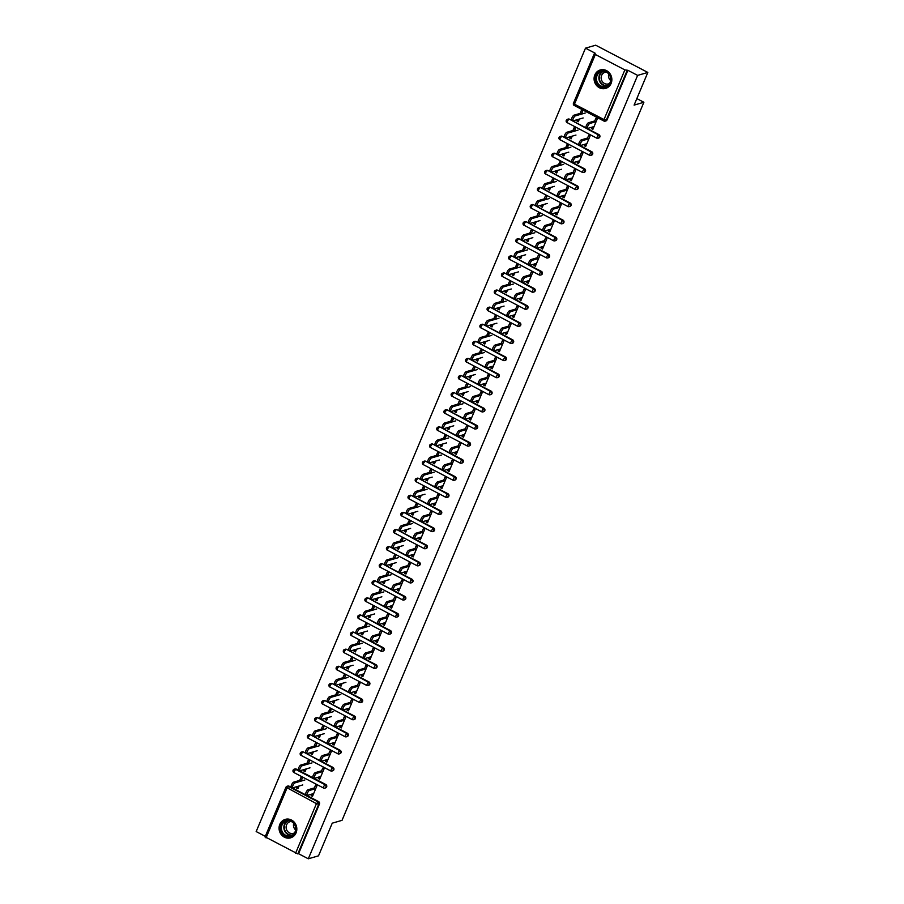 <?xml version="1.0" encoding="UTF-8"?>
<svg xmlns="http://www.w3.org/2000/svg" width="904" height="904" viewBox="0 0 904 904"><rect width="100%" height="100%" fill="white"/><g stroke="black" fill="none" stroke-linecap="round" stroke-linejoin="round"><path stroke-width="1.36" d="M594.832 74.942A9.605 8.825 -106.2 0 0 596.346 85.225A9.605 8.825 -106.2 0 0 605.646 88.411A9.605 8.825 -106.2 0 0 611.104 83.439A9.605 8.825 -106.2 0 0 609.59 73.145A9.605 8.825 -106.2 0 0 600.29 69.958A9.605 8.825 -106.2 0 0 594.832 74.942M279.811 824.358A9.605 8.825 -106.2 0 0 281.313 834.652A9.605 8.825 -106.2 0 0 290.613 837.838A9.605 8.825 -106.2 0 0 296.071 832.855A9.605 8.825 -106.2 0 0 294.568 822.561A9.605 8.825 -106.2 0 0 285.268 819.374A9.605 8.825 -106.2 0 0 279.811 824.358M585.487 48.161L595.239 53.246L594.346 53.562L595.352 54.489L624.867 69.902L627.873 70.297L637.625 75.394L647.829 72.433L595.691 45.2L585.487 48.161L256.171 831.567L265.301 836.336M647.829 72.433L634.099 105.113L643.874 102.276L636.834 98.592M643.874 102.276L342.028 820.346L332.243 823.171L318.513 855.839L308.309 858.8L298.557 853.704L319.44 804.04L318.694 804.266L297.811 853.918L298.557 853.704M297.811 853.918L265.177 836.867M637.625 75.394L308.309 858.8M313.869 789.169L315.519 785.214L316.875 785.926L312.501 796.345L311.145 795.633L313.033 795.091M299.032 786.028L297.902 788.717L296.546 788.005L298.433 787.463M301.111 781.09L302.275 778.299L300.919 777.598L299.755 780.378M311.79 794.096L311.145 795.633M297.156 786.57L296.546 788.005M566.424 120.232A1.842 1.695 73.8 0 1 567.475 119.271L568.221 119.057A1.842 1.695 73.8 0 1 569.43 119.181L598.934 134.606A1.842 1.695 73.8 0 1 598.764 138.018L598.019 138.233A1.842 1.695 73.8 0 1 596.809 138.109L596.64 138.097A1.842 1.842 0 0 0 598.019 138.233A1.842 1.695 73.8 0 0 599.069 137.284A1.842 1.695 -106.2 0 0 598.188 134.82L598.934 134.606M627.873 70.297L607.002 119.961A1.842 1.695 73.8 0 1 605.951 120.921L605.205 121.136A1.842 1.695 73.8 0 1 603.996 121L603.838 121A1.842 1.842 0 0 0 605.205 121.136A1.842 1.695 73.8 0 0 606.256 120.175L607.002 119.961M295.551 853.308L316.434 803.645L286.048 787.214A1.842 1.695 73.8 0 1 287.099 786.254L287.845 786.039A1.842 1.695 73.8 0 1 289.054 786.164L318.57 801.588A1.842 1.695 73.8 0 1 319.44 804.04M584.978 144.222L584.334 145.759L585.679 146.459L590.063 136.052L588.707 135.34L587.046 139.284M572.221 136.142L571.091 138.843L569.735 138.131L571.611 137.589M574.289 131.216L575.464 128.424L574.108 127.713L572.933 130.504M570.334 136.696L569.735 138.131M552.05 154.437A1.842 1.695 73.8 0 1 553.101 153.477L553.847 153.262A1.842 1.695 73.8 0 1 555.045 153.386L584.56 168.811A1.842 1.695 73.8 0 1 584.379 172.223L583.634 172.438A1.842 1.695 73.8 0 1 582.436 172.314L582.266 172.302A1.842 1.842 0 0 0 583.634 172.438A1.842 1.695 73.8 0 0 584.685 171.489A1.842 1.695 -106.2 0 0 583.814 169.025L584.56 168.811M570.593 178.427L569.949 179.964L571.305 180.664L575.69 170.257L574.334 169.545L572.673 173.489M557.836 170.347L556.706 173.037L555.35 172.336L557.237 171.794M559.915 165.421L561.09 162.63L559.734 161.918L558.559 164.709M555.96 170.89L555.35 172.336M537.665 188.642A1.842 1.695 73.8 0 1 538.716 187.682L539.462 187.467A1.842 1.695 73.8 0 1 540.671 187.591L570.187 203.016A1.842 1.695 73.8 0 1 570.006 206.428L569.26 206.643A1.842 1.695 73.8 0 1 568.051 206.519L567.893 206.507A1.842 1.842 0 0 0 569.26 206.643A1.842 1.695 73.8 0 0 570.311 205.694A1.842 1.695 -106.2 0 0 569.441 203.23L570.187 203.016M556.22 212.632L555.576 214.169L556.932 214.869L561.305 204.462L559.949 203.75L558.288 207.694M543.462 204.553L542.332 207.242L540.976 206.541L542.852 205.988M545.53 199.626L546.705 196.835L545.349 196.123L544.174 198.914M541.575 205.095L540.976 206.541M523.292 222.836A1.842 1.695 73.8 0 1 524.343 221.887L525.088 221.672A1.842 1.695 73.8 0 1 526.297 221.796L555.802 237.21A1.842 1.695 73.8 0 1 555.621 240.633L554.875 240.848A1.842 1.695 73.8 0 1 553.677 240.724L553.508 240.713A1.842 1.842 0 0 0 554.875 240.848A1.842 1.695 73.8 0 0 555.926 239.888A1.842 1.695 -106.2 0 0 555.056 237.436L555.802 237.21M541.835 246.837L541.191 248.374L542.547 249.075L546.931 238.667L545.575 237.955L543.914 241.899M529.077 238.758L527.947 241.447L526.591 240.746L528.478 240.193M531.156 233.82L532.332 231.04L530.976 230.328L529.8 233.119M527.202 239.3L526.591 240.746M508.918 257.041A1.842 1.695 73.8 0 1 509.958 256.092L510.703 255.877A1.842 1.695 73.8 0 1 511.913 256.001L541.428 271.415A1.842 1.695 73.8 0 1 541.247 274.839L540.502 275.053A1.842 1.695 73.8 0 1 539.292 274.929L539.134 274.918A1.842 1.842 0 0 0 540.502 275.053A1.842 1.695 73.8 0 0 541.552 274.093A1.842 1.695 -106.2 0 0 540.682 271.641L541.428 271.415M527.461 281.042L526.817 282.568L528.173 283.28L532.546 272.861L531.19 272.16L529.541 276.104M514.704 272.963L513.574 275.652L512.218 274.952L514.105 274.398M516.783 268.025L517.947 265.245L516.591 264.533L515.427 267.324M512.817 273.505L512.218 274.952M494.533 291.246A1.842 1.695 73.8 0 1 495.584 290.297L496.33 290.071A1.842 1.695 73.8 0 1 497.539 290.207L527.043 305.62A1.842 1.695 73.8 0 1 526.874 309.044L526.128 309.258A1.842 1.695 73.8 0 1 524.919 309.123L524.749 309.123A1.842 1.842 0 0 0 526.128 309.258A1.842 1.695 73.8 0 0 527.179 308.298A1.842 1.695 -106.2 0 0 526.297 305.834L527.043 305.62M513.088 315.236L512.444 316.773L513.788 317.485L518.173 307.066L516.817 306.366L515.156 310.309M500.33 307.168L499.2 309.857L497.844 309.145L499.72 308.603M502.398 302.23L503.573 299.439L502.217 298.738L501.042 301.529M498.443 307.71L497.844 309.145M480.16 325.451A1.842 1.695 73.8 0 1 481.21 324.491L481.956 324.276A1.842 1.695 73.8 0 1 483.154 324.412L512.67 339.825A1.842 1.695 73.8 0 1 512.489 343.249L511.743 343.463A1.842 1.695 73.8 0 1 510.545 343.328L510.376 343.328A1.842 1.842 0 0 0 511.743 343.463A1.842 1.695 73.8 0 0 512.794 342.503A1.842 1.695 -106.2 0 0 511.924 340.04L512.67 339.825M498.703 349.441L498.059 350.978L499.415 351.69L503.799 341.271L502.443 340.571L500.782 344.514M485.945 341.373L484.815 344.062L483.459 343.351L485.346 342.808M488.024 336.435L489.2 333.644L487.844 332.943L486.668 335.723M484.069 341.915L483.459 343.351M465.775 359.656A1.842 1.695 73.8 0 1 466.826 358.696L467.571 358.481A1.842 1.695 73.8 0 1 468.78 358.617L498.296 374.03A1.842 1.695 73.8 0 1 498.115 377.454L497.369 377.669A1.842 1.695 73.8 0 1 496.16 377.533L496.002 377.533A1.842 1.842 0 0 0 497.369 377.669A1.842 1.695 73.8 0 0 498.42 376.708A1.842 1.695 -106.2 0 0 497.55 374.245L498.296 374.03M484.329 383.646L483.685 385.183L485.041 385.895L489.414 375.476L488.058 374.776L486.397 378.719M471.572 375.578L470.442 378.267L469.086 377.556L470.961 377.013M473.639 370.64L474.815 367.849L473.459 367.148L472.283 369.928M469.684 376.12L469.086 377.556M451.401 393.861A1.842 1.695 73.8 0 1 452.452 392.901L453.198 392.686A1.842 1.695 73.8 0 1 454.407 392.822L483.911 408.235A1.842 1.695 73.8 0 1 483.73 411.659L482.985 411.874A1.842 1.695 73.8 0 1 481.787 411.738L481.617 411.738A1.842 1.842 0 0 0 482.985 411.874A1.842 1.695 73.8 0 0 484.035 410.913A1.842 1.695 -106.2 0 0 483.165 408.45L483.911 408.235M469.944 417.851L469.3 419.388L470.656 420.1L475.041 409.681L473.685 408.97L472.024 412.925M457.198 409.783L456.057 412.473L454.701 411.761L456.588 411.218M459.266 404.845L460.441 402.054L459.085 401.353L457.91 404.133M455.311 410.326L454.701 411.761M437.027 428.067A1.842 1.695 73.8 0 1 438.067 427.106L438.813 426.891A1.842 1.695 73.8 0 1 440.022 427.027L469.538 442.44A1.842 1.695 73.8 0 1 469.357 445.864L468.611 446.079A1.842 1.695 73.8 0 1 467.402 445.943L467.244 445.943A1.842 1.842 0 0 0 468.611 446.079A1.842 1.695 73.8 0 0 469.662 445.118A1.842 1.695 -106.2 0 0 468.792 442.655L469.538 442.44M455.571 452.056L454.927 453.593L456.283 454.305L460.656 443.887L459.3 443.175L457.65 447.13M442.813 443.977L441.683 446.678L440.327 445.966L442.214 445.423M444.892 439.05L446.056 436.259L444.7 435.547L443.536 438.338M440.937 444.531L440.327 445.966M422.643 462.272A1.842 1.695 73.8 0 1 423.693 461.311L424.439 461.096A1.842 1.695 73.8 0 1 425.648 461.232L455.153 476.645A1.842 1.695 73.8 0 1 454.983 480.058L454.237 480.284A1.842 1.695 73.8 0 1 453.028 480.148L452.859 480.137A1.842 1.842 0 0 0 454.237 480.284A1.842 1.695 73.8 0 0 455.288 479.323A1.842 1.695 -106.2 0 0 454.407 476.86L455.153 476.645M441.197 486.262L440.553 487.798L441.909 488.51L446.282 478.092L444.926 477.38L443.265 481.323M428.439 478.182L427.309 480.883L425.953 480.171L427.829 479.628M430.507 473.255L431.683 470.464L430.327 469.752L429.151 472.543M426.552 478.736L425.953 480.171M408.269 496.477A1.842 1.695 73.8 0 1 409.32 495.516L410.066 495.302A1.842 1.695 73.8 0 1 411.263 495.426L440.779 510.85A1.842 1.695 73.8 0 1 440.598 514.263L439.852 514.478A1.842 1.695 73.8 0 1 438.655 514.353L438.485 514.342A1.842 1.842 0 0 0 439.852 514.478A1.842 1.695 73.8 0 0 440.903 513.528A1.842 1.695 -106.2 0 0 440.033 511.065L440.779 510.85M426.812 520.467L426.168 522.003L427.524 522.715L431.909 512.297L430.553 511.585L428.891 515.529M414.055 512.387L412.925 515.088L411.569 514.376L413.456 513.834M416.134 507.46L417.309 504.669L415.953 503.957L414.778 506.748M412.179 512.941L411.569 514.376M393.884 530.682A1.842 1.695 73.8 0 1 394.935 529.721L395.681 529.507A1.842 1.695 73.8 0 1 396.89 529.631L426.405 545.055A1.842 1.695 73.8 0 1 426.225 548.468L425.479 548.683A1.842 1.695 73.8 0 1 424.27 548.558L424.112 548.547A1.842 1.842 0 0 0 425.479 548.683A1.842 1.695 73.8 0 0 426.53 547.734A1.842 1.695 -106.2 0 0 425.66 545.27L426.405 545.055M412.439 554.672L411.795 556.209L413.151 556.909L417.524 546.502L416.168 545.79L414.507 549.734M399.681 546.592L398.551 549.282L397.195 548.581L399.071 548.039M401.749 541.665L402.924 538.874L401.568 538.162L400.393 540.954M397.794 547.135L397.195 548.581M379.51 564.887A1.842 1.695 73.8 0 1 380.561 563.926L381.307 563.712A1.842 1.695 73.8 0 1 382.516 563.836L412.021 579.261A1.842 1.695 73.8 0 1 411.84 582.673L411.094 582.888A1.842 1.695 73.8 0 1 409.896 582.764L409.727 582.752A1.842 1.842 0 0 0 411.094 582.888A1.842 1.695 73.8 0 0 412.145 581.939A1.842 1.695 -106.2 0 0 411.275 579.475L412.021 579.261M398.054 588.877L397.41 590.414L398.766 591.114L403.15 580.707L401.794 579.995L400.133 583.939M385.307 580.797L384.166 583.487L382.81 582.786L384.697 582.232M387.375 575.871L388.55 573.079L387.194 572.368L386.019 575.159M383.42 581.34L382.81 582.786M365.137 599.092A1.842 1.695 73.8 0 1 366.188 598.132L366.922 597.917A1.842 1.695 73.8 0 1 368.131 598.041L397.647 613.466A1.842 1.695 73.8 0 1 397.466 616.878L396.72 617.093A1.842 1.695 73.8 0 1 395.511 616.969L395.353 616.957A1.842 1.842 0 0 0 396.72 617.093A1.842 1.695 73.8 0 0 397.771 616.132A1.842 1.695 -106.2 0 0 396.901 613.68L397.647 613.466M383.68 623.082L383.036 624.619L384.392 625.319L388.765 614.912L387.409 614.2L385.759 618.144M370.922 615.002L369.792 617.692L368.436 616.991L370.324 616.438M373.002 610.064L374.166 607.285L372.81 606.573L371.646 609.364M369.047 615.545L368.436 616.991M350.752 633.286A1.842 1.695 73.8 0 1 351.803 632.337L352.549 632.122A1.842 1.695 73.8 0 1 353.758 632.246L383.262 647.659A1.842 1.695 73.8 0 1 383.093 651.083L382.347 651.298A1.842 1.695 73.8 0 1 381.138 651.174L380.979 651.162A1.842 1.842 0 0 0 382.347 651.298A1.842 1.695 73.8 0 0 383.398 650.338A1.842 1.695 -106.2 0 0 382.516 647.885L383.262 647.659M369.307 657.287L368.662 658.813L370.018 659.524L374.392 649.117L373.036 648.405L371.374 652.349M356.549 649.208L355.419 651.897L354.063 651.196L355.939 650.643M358.617 644.269L359.792 641.49L358.436 640.778L357.261 643.569M354.662 649.75L354.063 651.196M336.378 667.491A1.842 1.695 73.8 0 1 337.429 666.542L338.175 666.327A1.842 1.695 73.8 0 1 339.373 666.451L368.888 681.865A1.842 1.695 73.8 0 1 368.708 685.288L367.962 685.503A1.842 1.695 73.8 0 1 366.764 685.379L366.595 685.368A1.842 1.842 0 0 0 367.962 685.503A1.842 1.695 73.8 0 0 369.013 684.543A1.842 1.695 -106.2 0 0 368.143 682.079L368.888 681.865M354.922 691.492L354.278 693.018L355.634 693.73L360.018 683.311L358.662 682.61L357.001 686.554M342.164 683.413L341.034 686.102L339.678 685.39L341.565 684.848M344.243 678.475L345.418 675.683L344.062 674.983L342.887 677.774M340.288 683.955L339.678 685.39M321.993 701.696A1.842 1.695 73.8 0 1 323.044 700.747L323.79 700.521A1.842 1.695 73.8 0 1 324.999 700.656L354.515 716.07A1.842 1.695 73.8 0 1 354.334 719.494L353.588 719.708A1.842 1.695 73.8 0 1 352.379 719.573L352.221 719.573A1.842 1.842 0 0 0 353.588 719.708A1.842 1.695 73.8 0 0 354.639 718.748A1.842 1.695 -106.2 0 0 353.769 716.284L354.515 716.07M340.548 725.686L339.904 727.223L341.26 727.935L345.633 717.516L344.277 716.815L342.616 720.759M327.79 717.618L326.66 720.307L325.304 719.595L327.18 719.053M329.858 712.68L331.033 709.889L329.677 709.188L328.502 711.979M325.903 718.16L325.304 719.595M307.62 735.901A1.842 1.695 73.8 0 1 308.671 734.941L309.417 734.726A1.842 1.695 73.8 0 1 310.626 734.862L340.13 750.275A1.842 1.695 73.8 0 1 339.949 753.699L339.215 753.913A1.842 1.695 73.8 0 1 338.006 753.778L337.836 753.778A1.842 1.842 0 0 0 339.215 753.913A1.842 1.695 73.8 0 0 340.254 752.953A1.842 1.695 -106.2 0 0 339.384 750.489L340.13 750.275M326.163 759.891L325.519 761.428L326.875 762.14L331.259 751.721L329.903 751.021L328.242 754.964M313.417 751.823L312.276 754.512L310.919 753.8L312.807 753.258M315.485 746.885L316.66 744.094L315.304 743.393L314.129 746.173M311.53 752.365L310.919 753.8M293.246 770.106A1.842 1.695 73.8 0 1 294.297 769.146L295.032 768.931A1.842 1.695 73.8 0 1 296.241 769.067L325.756 784.48A1.842 1.695 73.8 0 1 325.576 787.904L324.83 788.118A1.842 1.695 73.8 0 1 323.621 787.983L323.462 787.983A1.842 1.842 0 0 0 324.83 788.118A1.842 1.695 73.8 0 0 325.881 787.158A1.842 1.695 -106.2 0 0 325.011 784.695L325.756 784.48M306.219 768.92L305.089 771.609L303.733 770.909L305.62 770.355M308.298 763.993L309.473 761.202L308.117 760.49L306.942 763.281M304.343 769.462L303.733 770.909M318.976 776.999L318.332 778.536L319.688 779.237L324.073 768.829L322.717 768.117L321.056 772.061M300.433 753.009A1.842 1.695 73.8 0 1 301.484 752.049L302.23 751.834A1.842 1.695 73.8 0 1 303.428 751.958L332.943 767.383A1.842 1.695 73.8 0 1 332.762 770.796L332.017 771.01A1.842 1.695 73.8 0 1 330.819 770.886L330.649 770.875A1.842 1.842 0 0 0 332.017 771.01A1.842 1.695 73.8 0 0 333.067 770.061A1.842 1.695 -106.2 0 0 332.197 767.598L332.943 767.383M320.604 734.715L319.474 737.415L318.118 736.703L319.993 736.161M322.671 729.788L323.847 726.997L322.491 726.285L321.315 729.076M318.716 735.257L318.118 736.703M333.361 742.794L332.717 744.331L334.073 745.032L338.446 734.624L337.09 733.912L335.429 737.856M314.807 718.804A1.842 1.695 73.8 0 1 315.858 717.844L316.603 717.629A1.842 1.695 73.8 0 1 317.812 717.753L347.317 733.178A1.842 1.695 73.8 0 1 347.147 736.59L346.401 736.805A1.842 1.695 73.8 0 1 345.192 736.681L345.034 736.67A1.842 1.842 0 0 0 346.401 736.805A1.842 1.695 73.8 0 0 347.452 735.856A1.842 1.695 -106.2 0 0 346.571 733.393L347.317 733.178M334.977 700.51L333.847 703.21L332.491 702.498L334.378 701.956M337.056 695.583L338.22 692.792L336.864 692.08L335.7 694.871M333.101 701.063L332.491 702.498M347.735 708.589L347.091 710.126L348.447 710.838L352.82 700.419L351.464 699.707L349.814 703.651M329.192 684.599A1.842 1.695 73.8 0 1 330.242 683.639L330.977 683.424A1.842 1.695 73.8 0 1 332.186 683.548L361.702 698.973A1.842 1.695 73.8 0 1 361.521 702.385L360.775 702.6A1.842 1.695 73.8 0 1 359.566 702.476L359.408 702.464A1.842 1.842 0 0 0 360.775 702.6A1.842 1.695 73.8 0 0 361.826 701.651A1.842 1.695 -106.2 0 0 360.956 699.187L361.702 698.973M349.362 666.304L348.221 669.005L346.865 668.293L348.752 667.751M351.43 661.378L352.605 658.587L351.249 657.875L350.074 660.666M347.475 666.858L346.865 668.293M362.108 674.384L361.464 675.921L362.82 676.633L367.205 666.214L365.849 665.502L364.188 669.457M343.565 650.394A1.842 1.695 73.8 0 1 344.616 649.434L345.362 649.219A1.842 1.695 73.8 0 1 346.571 649.354L376.075 664.768A1.842 1.695 73.8 0 1 375.894 668.18L375.149 668.406A1.842 1.695 73.8 0 1 373.951 668.271L373.781 668.259A1.842 1.842 0 0 0 375.149 668.406A1.842 1.695 73.8 0 0 376.2 667.446A1.842 1.695 -106.2 0 0 375.329 664.982L376.075 664.768M363.736 632.099L362.606 634.8L361.25 634.088L363.125 633.546M365.804 627.173L366.979 624.381L365.623 623.67L364.448 626.461M361.849 632.653L361.25 634.088M376.493 640.179L375.849 641.716L377.205 642.428L381.578 632.009L380.222 631.297L378.561 635.252M357.939 616.189A1.842 1.695 73.8 0 1 358.99 615.228L359.736 615.014A1.842 1.695 73.8 0 1 360.945 615.149L390.46 630.563A1.842 1.695 73.8 0 1 390.279 633.986L389.534 634.201A1.842 1.695 73.8 0 1 388.324 634.066L388.166 634.066A1.842 1.842 0 0 0 389.534 634.201A1.842 1.695 73.8 0 0 390.584 633.241A1.842 1.695 -106.2 0 0 389.714 630.777L390.46 630.563M378.109 597.906L376.979 600.595L375.623 599.883L377.51 599.341M380.188 592.967L381.364 590.176L380.008 589.476L378.832 592.256M376.233 598.448L375.623 599.883M390.867 605.974L390.223 607.511L391.579 608.222L395.963 597.804L394.607 597.092L392.946 601.047M372.324 581.984A1.842 1.695 73.8 0 1 373.375 581.023L374.12 580.809A1.842 1.695 73.8 0 1 375.318 580.944L404.834 596.357A1.842 1.695 73.8 0 1 404.653 599.781L403.907 599.996A1.842 1.695 73.8 0 1 402.709 599.861L402.54 599.861A1.842 1.842 0 0 0 403.907 599.996A1.842 1.695 73.8 0 0 404.958 599.036A1.842 1.695 -106.2 0 0 404.088 596.572L404.834 596.357M392.494 563.7L391.364 566.39L390.008 565.678L391.884 565.136M394.562 558.762L395.737 555.971L394.381 555.271L393.206 558.05M390.607 564.243L390.008 565.678M405.252 571.769L404.608 573.305L405.964 574.017L410.337 563.599L408.981 562.898L407.32 566.842M386.697 547.779A1.842 1.695 73.8 0 1 387.748 546.818L388.494 546.604A1.842 1.695 73.8 0 1 389.703 546.739L419.207 562.152A1.842 1.695 73.8 0 1 419.038 565.576L418.292 565.791A1.842 1.695 73.8 0 1 417.083 565.655L416.913 565.655A1.842 1.842 0 0 0 418.292 565.791A1.842 1.695 73.8 0 0 419.343 564.831A1.842 1.695 -106.2 0 0 418.462 562.367L419.207 562.152M406.868 529.495L405.738 532.185L404.382 531.473L406.269 530.93M408.947 524.557L410.111 521.766L408.755 521.066L407.591 523.857M404.992 530.038L404.382 531.473M419.625 537.564L418.981 539.1L420.337 539.812L424.71 529.394L423.354 528.693L421.705 532.637M401.082 513.574A1.842 1.695 73.8 0 1 402.133 512.624L402.868 512.398A1.842 1.695 73.8 0 1 404.077 512.534L433.592 527.947A1.842 1.695 73.8 0 1 433.411 531.371L432.666 531.586A1.842 1.695 73.8 0 1 431.457 531.45L431.298 531.45A1.842 1.842 0 0 0 432.666 531.586A1.842 1.695 73.8 0 0 433.717 530.625A1.842 1.695 -106.2 0 0 432.846 528.162L433.592 527.947M421.253 495.29L420.111 497.98L418.755 497.268L420.642 496.725M423.321 490.352L424.496 487.561L423.14 486.861L421.965 489.652M419.366 495.833L418.755 497.268M433.999 503.37L433.355 504.895L434.711 505.607L439.095 495.189L437.739 494.488L436.078 498.432M415.456 479.369A1.842 1.695 73.8 0 1 416.507 478.419L417.252 478.193A1.842 1.695 73.8 0 1 418.462 478.329L447.966 493.742A1.842 1.695 73.8 0 1 447.785 497.166L447.039 497.381A1.842 1.695 73.8 0 1 445.841 497.245L445.672 497.245A1.842 1.842 0 0 0 447.039 497.381A1.842 1.695 73.8 0 0 448.09 496.42A1.842 1.695 -106.2 0 0 447.22 493.957L447.966 493.742M435.626 461.085L434.496 463.775L433.14 463.074L435.016 462.52M437.694 456.147L438.869 453.367L437.513 452.655L436.338 455.446M433.739 461.628L433.14 463.074M448.384 469.165L447.74 470.69L449.096 471.402L453.469 460.983L452.113 460.283L450.452 464.227M429.829 445.163A1.842 1.695 73.8 0 1 430.88 444.214L431.626 444A1.842 1.695 73.8 0 1 432.835 444.124L462.351 459.537A1.842 1.695 73.8 0 1 462.17 462.961L461.424 463.176A1.842 1.695 73.8 0 1 460.215 463.051L460.057 463.04A1.842 1.842 0 0 0 461.424 463.176A1.842 1.695 73.8 0 0 462.475 462.215A1.842 1.695 -106.2 0 0 461.605 459.763L462.351 459.537M450 426.88L448.87 429.569L447.514 428.869L449.401 428.315M452.079 421.942L453.254 419.162L451.898 418.45L450.723 421.241M448.124 427.422L447.514 428.869M462.758 434.96L462.113 436.496L463.469 437.197L467.854 426.79L466.498 426.078L464.837 430.021M444.214 410.958A1.842 1.695 73.8 0 1 445.265 410.009L446.011 409.794A1.842 1.695 73.8 0 1 447.209 409.919L476.724 425.343A1.842 1.695 73.8 0 1 476.544 428.756L475.798 428.971A1.842 1.695 73.8 0 1 474.6 428.846L474.43 428.835A1.842 1.842 0 0 0 475.798 428.971A1.842 1.695 73.8 0 0 476.849 428.01A1.842 1.695 -106.2 0 0 475.979 425.558L476.724 425.343M464.385 392.675L463.255 395.364L461.899 394.664L463.775 394.11M466.453 387.748L467.628 384.957L466.272 384.245L465.097 387.036M462.498 393.217L461.899 394.664M477.142 400.754L476.498 402.291L477.843 402.992L482.227 392.585L480.871 391.873L479.21 395.816M458.588 376.765A1.842 1.695 73.8 0 1 459.639 375.804L460.385 375.589A1.842 1.695 73.8 0 1 461.594 375.714L491.098 391.138A1.842 1.695 73.8 0 1 490.928 394.551L490.183 394.765A1.842 1.695 73.8 0 1 488.974 394.641L488.804 394.63A1.842 1.842 0 0 0 490.183 394.765A1.842 1.695 73.8 0 0 491.234 393.816A1.842 1.695 -106.2 0 0 490.352 391.353L491.098 391.138M478.758 358.47L477.628 361.159L476.272 360.459L478.159 359.916M480.838 353.543L482.001 350.752L480.645 350.04L479.482 352.831M476.871 359.012L476.272 360.459M491.516 366.549L490.872 368.086L492.228 368.787L496.601 358.379L495.245 357.668L493.595 361.611M472.973 342.559A1.842 1.695 73.8 0 1 474.012 341.599L474.758 341.384A1.842 1.695 73.8 0 1 475.967 341.509L505.483 356.933A1.842 1.695 73.8 0 1 505.302 360.346L504.556 360.56A1.842 1.695 73.8 0 1 503.347 360.436L503.189 360.425A1.842 1.842 0 0 0 504.556 360.56A1.842 1.695 73.8 0 0 505.607 359.611A1.842 1.695 -106.2 0 0 504.737 357.148L505.483 356.933M493.132 324.265L492.002 326.966L490.646 326.254L492.533 325.711M495.211 319.338L496.386 316.547L495.03 315.835L493.855 318.626M491.256 324.818L490.646 326.254M505.89 332.344L505.246 333.881L506.602 334.582L510.986 324.174L509.63 323.462L507.969 327.406M487.346 308.354A1.842 1.695 73.8 0 1 488.397 307.394L489.143 307.179A1.842 1.695 73.8 0 1 490.352 307.303L519.856 322.728A1.842 1.695 73.8 0 1 519.676 326.141L518.93 326.355A1.842 1.695 73.8 0 1 517.732 326.231L517.563 326.22A1.842 1.842 0 0 0 518.93 326.355A1.842 1.695 73.8 0 0 519.981 325.406A1.842 1.695 -106.2 0 0 519.111 322.943L519.856 322.728M507.517 290.06L506.387 292.76L505.031 292.048L506.907 291.506M509.585 285.133L510.76 282.342L509.404 281.63L508.229 284.421M505.63 290.613L505.031 292.048M520.275 298.139L519.63 299.676L520.986 300.388L525.36 289.969L524.004 289.257L522.342 293.201M501.72 274.149A1.842 1.695 73.8 0 1 502.771 273.189L503.517 272.974A1.842 1.695 73.8 0 1 504.726 273.11L534.241 288.523A1.842 1.695 73.8 0 1 534.061 291.935L533.315 292.161A1.842 1.695 73.8 0 1 532.106 292.026L531.947 292.015A1.842 1.842 0 0 0 533.315 292.161A1.842 1.695 73.8 0 0 534.366 291.201A1.842 1.695 -106.2 0 0 533.496 288.738L534.241 288.523M521.89 255.855L520.76 258.555L519.404 257.843L521.292 257.301M523.97 250.928L525.145 248.137L523.789 247.425L522.614 250.216M520.015 256.408L519.404 257.843M534.648 263.934L534.004 265.471L535.36 266.183L539.744 255.764L538.388 255.052L536.727 259.007M516.105 239.944A1.842 1.695 73.8 0 1 517.156 238.984L517.902 238.769A1.842 1.695 73.8 0 1 519.099 238.905L548.615 254.318A1.842 1.695 73.8 0 1 548.434 257.742L547.688 257.956A1.842 1.695 73.8 0 1 546.491 257.821L546.321 257.809A1.842 1.842 0 0 0 547.688 257.956A1.842 1.695 73.8 0 0 548.739 256.996A1.842 1.695 -106.2 0 0 547.869 254.532L548.615 254.318M536.275 221.661L535.145 224.35L533.789 223.638L535.665 223.096M538.343 216.723L539.518 213.932L538.162 213.22L536.987 216.011M534.388 222.203L533.789 223.638M549.033 229.729L548.389 231.266L549.734 231.978L554.118 221.559L552.762 220.847L551.101 224.802M530.478 205.739A1.842 1.695 73.8 0 1 531.529 204.779L532.275 204.564A1.842 1.695 73.8 0 1 533.484 204.7L562.989 220.113A1.842 1.695 73.8 0 1 562.819 223.537L562.073 223.751A1.842 1.695 73.8 0 1 560.864 223.616L560.695 223.616A1.842 1.842 0 0 0 562.073 223.751A1.842 1.695 73.8 0 0 563.124 222.791A1.842 1.695 -106.2 0 0 562.243 220.327L562.989 220.113M550.649 187.456L549.519 190.145L548.163 189.433L550.05 188.891M552.728 182.518L553.892 179.726L552.536 179.026L551.372 181.806M548.762 187.998L548.163 189.433M563.407 195.524L562.763 197.061L564.119 197.773L568.492 187.354L567.136 186.653L565.486 190.597M544.863 171.534A1.842 1.695 73.8 0 1 545.903 170.573L546.649 170.359A1.842 1.695 73.8 0 1 547.858 170.494L577.373 185.908A1.842 1.695 73.8 0 1 577.193 189.332L576.447 189.546A1.842 1.695 73.8 0 1 575.238 189.411L575.08 189.411A1.842 1.842 0 0 0 576.447 189.546A1.842 1.695 73.8 0 0 577.498 188.586A1.842 1.695 -106.2 0 0 576.628 186.122L577.373 185.908M565.023 153.251L563.893 155.94L562.537 155.228L564.424 154.686M567.102 148.312L568.277 145.521L566.921 144.821L565.746 147.601M563.147 153.793L562.537 155.228M577.78 161.319L577.136 162.856L578.492 163.567L582.877 153.149L581.521 152.448L579.859 156.392M559.237 137.329A1.842 1.695 73.8 0 1 560.288 136.368L561.034 136.154A1.842 1.695 73.8 0 1 562.231 136.289L591.747 151.702A1.842 1.695 73.8 0 1 591.566 155.126L590.82 155.341A1.842 1.695 73.8 0 1 589.623 155.205L589.453 155.205A1.842 1.842 0 0 0 590.82 155.341A1.842 1.695 73.8 0 0 591.871 154.381A1.842 1.695 -106.2 0 0 591.001 151.917L591.747 151.702M579.407 119.045L578.277 121.735L576.921 121.023L578.797 120.481M581.475 114.107L582.651 111.316L581.295 110.616L580.119 113.407M577.52 119.588L576.921 121.023M592.165 127.114L591.521 128.65L592.877 129.362L597.25 118.944L595.894 118.243L594.233 122.187M318.332 778.536L320.219 777.982M325.519 761.428L327.406 760.885M332.717 744.331L334.593 743.789M339.904 727.223L341.78 726.68M347.091 710.126L348.978 709.583M354.278 693.018L356.165 692.475M361.464 675.921L363.351 675.378M368.662 658.813L370.538 658.27M375.849 641.716L377.725 641.173M383.036 624.619L384.923 624.065M390.223 607.511L392.11 606.968M397.41 590.414L399.297 589.86M404.608 573.305L406.484 572.763M411.795 556.209L413.67 555.655M418.981 539.1L420.868 538.558M426.168 522.003L428.055 521.461M433.355 504.895L435.242 504.353M440.553 487.798L442.429 487.256M447.74 470.69L449.616 470.148M454.927 453.593L456.814 453.051M462.113 436.496L464.001 435.943M469.3 419.388L471.187 418.846M476.498 402.291L478.374 401.738M483.685 385.183L485.561 384.641M490.872 368.086L492.759 367.532M498.059 350.978L499.946 350.436M505.246 333.881L507.133 333.339M512.444 316.773L514.319 316.231M519.63 299.676L521.506 299.134M526.817 282.568L528.704 282.025M534.004 265.471L535.891 264.928M541.191 248.374L543.078 247.82M548.389 231.266L550.265 230.723M555.576 214.169L557.452 213.615M562.763 197.061L564.65 196.518M569.949 179.964L571.837 179.41M577.136 162.856L579.023 162.313M584.334 145.759L586.21 145.216M591.521 128.65L593.397 128.108M306.027 794.672A2.768 0.825 -62.4 0 1 305.778 794.661A2.768 0.825 -62.4 0 1 306.162 792.164A2.768 0.825 -62.4 0 1 308.094 789.734L309.45 790.446A2.768 0.825 117.6 0 0 307.518 792.876A2.768 0.825 117.6 0 0 307.134 795.362A2.768 0.825 117.6 0 0 307.383 795.373L313.677 793.554M308.094 789.734L314.389 787.915M309.45 790.446L315.745 788.616M291.529 787.101A2.768 0.825 -62.4 0 1 291.28 787.09A2.768 0.825 -62.4 0 1 291.676 784.593A2.768 0.825 -62.4 0 1 293.608 782.163L294.964 782.875A2.768 0.825 117.6 0 0 293.032 785.305A2.768 0.825 117.6 0 0 292.636 787.791A2.768 0.825 117.6 0 0 292.885 787.802L302.783 784.932M304.863 780.005L294.964 782.875M301.631 779.836L293.608 782.163M295.348 832.177A8.317 7.639 73.8 0 1 285.201 835.895A8.317 7.639 73.8 0 1 281.28 824.821A8.317 7.639 73.8 0 1 291.427 821.103A8.317 7.639 73.8 0 1 295.348 832.177M282.025 825.024A7.695 7.074 -106.2 0 0 283.234 833.273A7.695 7.074 -106.2 0 0 290.692 835.827A7.695 7.074 -106.2 0 0 295.066 831.838A7.695 7.074 -106.2 0 0 293.856 823.589A7.695 7.074 -106.2 0 0 286.41 821.035A7.695 7.074 -106.2 0 0 282.025 825.024M295.585 829.94A6.057 5.571 73.8 0 1 293.698 823.397M294.546 832.855A6.057 5.571 73.8 0 1 286.591 824.832A6.057 5.571 73.8 0 1 291.246 821.487M286.726 819.103A9.548 8.769 -106.2 0 0 285.653 819.329A9.548 8.769 -106.2 0 0 280.229 824.279A9.548 8.769 -106.2 0 0 281.732 834.505A9.548 8.769 -106.2 0 0 290.964 837.669A9.548 8.769 -106.2 0 0 291.992 837.296M609.556 74.512A8.317 7.639 73.8 0 1 607.884 85.959A8.317 7.639 73.8 0 1 597.126 83.643A8.317 7.639 73.8 0 1 598.798 72.196A8.317 7.639 73.8 0 1 609.556 74.512M597.815 83.247A7.695 7.074 -106.2 0 0 605.714 86.4A7.695 7.074 -106.2 0 0 609.33 74.783A7.695 7.074 -106.2 0 0 601.431 71.619A7.695 7.074 -106.2 0 0 597.815 83.247M610.618 80.512A6.057 5.571 73.8 0 1 608.72 73.97M609.567 83.428A6.057 5.571 73.8 0 1 602.222 81.416A6.057 5.571 73.8 0 1 606.279 72.071M601.748 69.676A9.548 8.769 -106.2 0 0 600.685 69.913A9.548 8.769 -106.2 0 0 596.211 84.321A9.548 8.769 -106.2 0 0 605.996 88.242A9.548 8.769 -106.2 0 0 607.025 87.869M313.213 777.564A2.768 0.825 -62.4 0 1 312.965 777.553A2.768 0.825 -62.4 0 1 313.36 775.067A2.768 0.825 -62.4 0 1 315.293 772.637L316.649 773.338A2.768 0.825 117.6 0 0 314.716 775.768A2.768 0.825 117.6 0 0 314.321 778.265A2.768 0.825 117.6 0 0 314.569 778.276L320.863 776.457M315.293 772.637L321.575 770.807M316.649 773.338L322.931 771.519M320.4 760.467A2.768 0.825 -62.4 0 1 320.163 760.456A2.768 0.825 -62.4 0 1 320.547 757.959A2.768 0.825 -62.4 0 1 322.479 755.529L323.835 756.241A2.768 0.825 117.6 0 0 321.903 758.671A2.768 0.825 117.6 0 0 321.508 761.157A2.768 0.825 117.6 0 0 321.756 761.168L328.05 759.349M322.479 755.529L328.773 753.71M323.835 756.241L330.129 754.422M327.598 743.359A2.768 0.825 -62.4 0 1 327.35 743.348A2.768 0.825 -62.4 0 1 327.734 740.862A2.768 0.825 -62.4 0 1 329.666 738.432L331.022 739.133A2.768 0.825 117.6 0 0 329.09 741.562A2.768 0.825 117.6 0 0 328.706 744.06A2.768 0.825 117.6 0 0 328.943 744.071L335.237 742.252M329.666 738.432L335.96 736.602M331.022 739.133L337.316 737.314M334.785 726.262A2.768 0.825 -62.4 0 1 334.536 726.251A2.768 0.825 -62.4 0 1 334.921 723.754A2.768 0.825 -62.4 0 1 336.853 721.324L338.209 722.036A2.768 0.825 117.6 0 0 336.277 724.466A2.768 0.825 117.6 0 0 335.892 726.963A2.768 0.825 117.6 0 0 336.141 726.963L342.424 725.144M336.853 721.324L343.147 719.505M338.209 722.036L344.503 720.217M341.972 709.154A2.768 0.825 -62.4 0 1 341.723 709.143A2.768 0.825 -62.4 0 1 342.107 706.657A2.768 0.825 -62.4 0 1 344.04 704.227L345.396 704.928A2.768 0.825 117.6 0 0 343.463 707.357A2.768 0.825 117.6 0 0 343.079 709.855A2.768 0.825 117.6 0 0 343.328 709.866L349.622 708.047M344.04 704.227L350.334 702.397M345.396 704.928L351.69 703.109M298.716 769.993A2.768 0.825 -62.4 0 1 298.478 769.982A2.768 0.825 -62.4 0 1 298.862 767.485A2.768 0.825 -62.4 0 1 300.795 765.055L302.151 765.767A2.768 0.825 117.6 0 0 300.218 768.197A2.768 0.825 117.6 0 0 299.834 770.694A2.768 0.825 117.6 0 0 300.071 770.705L309.97 767.835M312.049 762.897L302.151 765.767M308.818 762.739L300.795 765.055M305.914 752.896A2.768 0.825 -62.4 0 1 305.665 752.885A2.768 0.825 -62.4 0 1 306.049 750.388A2.768 0.825 -62.4 0 1 307.981 747.958L309.337 748.67A2.768 0.825 117.6 0 0 307.405 751.1A2.768 0.825 117.6 0 0 307.021 753.586A2.768 0.825 117.6 0 0 307.27 753.597L317.168 750.727M319.236 745.8L309.337 748.67M316.016 745.63L307.981 747.958M313.1 735.788A2.768 0.825 -62.4 0 1 312.852 735.777A2.768 0.825 -62.4 0 1 313.236 733.28A2.768 0.825 -62.4 0 1 315.168 730.861L316.524 731.562A2.768 0.825 117.6 0 0 314.592 733.991A2.768 0.825 117.6 0 0 314.208 736.489A2.768 0.825 117.6 0 0 314.456 736.5L324.355 733.63M326.423 728.692L316.524 731.562M323.203 728.534L315.168 730.861M320.287 718.691A2.768 0.825 -62.4 0 1 320.039 718.68A2.768 0.825 -62.4 0 1 320.423 716.183A2.768 0.825 -62.4 0 1 322.355 713.753L323.711 714.465A2.768 0.825 117.6 0 0 321.779 716.895A2.768 0.825 117.6 0 0 321.395 719.381A2.768 0.825 117.6 0 0 321.643 719.392L331.542 716.533M333.621 711.595L323.711 714.465M330.389 711.425L322.355 713.753M327.474 701.583A2.768 0.825 -62.4 0 1 327.225 701.572A2.768 0.825 -62.4 0 1 327.621 699.086A2.768 0.825 -62.4 0 1 329.553 696.656L330.909 697.357A2.768 0.825 117.6 0 0 328.977 699.786A2.768 0.825 117.6 0 0 328.581 702.284A2.768 0.825 117.6 0 0 328.83 702.295L338.729 699.425M340.808 694.498L330.909 697.357M337.576 694.328L329.553 696.656M349.159 692.057A2.768 0.825 -62.4 0 1 348.91 692.046A2.768 0.825 -62.4 0 1 349.306 689.549A2.768 0.825 -62.4 0 1 351.238 687.119L352.594 687.831A2.768 0.825 117.6 0 0 350.662 690.26A2.768 0.825 117.6 0 0 350.266 692.758A2.768 0.825 117.6 0 0 350.515 692.769L356.809 690.938M351.238 687.119L357.521 685.3M352.594 687.831L358.877 686.012M334.661 684.486A2.768 0.825 -62.4 0 1 334.423 684.475A2.768 0.825 -62.4 0 1 334.808 681.978A2.768 0.825 -62.4 0 1 336.74 679.548L338.096 680.26A2.768 0.825 117.6 0 0 336.164 682.689A2.768 0.825 117.6 0 0 335.779 685.187A2.768 0.825 117.6 0 0 336.017 685.187L345.916 682.328M347.995 677.39L338.096 680.26M344.763 677.22L336.74 679.548M356.346 674.949A2.768 0.825 -62.4 0 1 356.108 674.949A2.768 0.825 -62.4 0 1 356.492 672.452A2.768 0.825 -62.4 0 1 358.425 670.022L359.781 670.734A2.768 0.825 117.6 0 0 357.848 673.152A2.768 0.825 117.6 0 0 357.453 675.65A2.768 0.825 117.6 0 0 357.701 675.661L363.996 673.842M358.425 670.022L364.719 668.203M359.781 670.734L366.075 668.904M341.859 667.378A2.768 0.825 -62.4 0 1 341.61 667.367A2.768 0.825 -62.4 0 1 341.994 664.881A2.768 0.825 -62.4 0 1 343.927 662.451L345.283 663.152A2.768 0.825 117.6 0 0 343.351 665.581A2.768 0.825 117.6 0 0 342.966 668.079A2.768 0.825 117.6 0 0 343.215 668.09L353.114 665.22M355.182 660.293L345.283 663.152M351.961 660.123L343.927 662.451M363.532 657.852A2.768 0.825 -62.4 0 1 363.295 657.841A2.768 0.825 -62.4 0 1 363.679 655.343A2.768 0.825 -62.4 0 1 365.611 652.914L366.967 653.626A2.768 0.825 117.6 0 0 365.035 656.055A2.768 0.825 117.6 0 0 364.651 658.553A2.768 0.825 117.6 0 0 364.888 658.564L371.182 656.733M365.611 652.914L371.906 651.095M366.967 653.626L373.262 651.807M349.046 650.281A2.768 0.825 -62.4 0 1 348.797 650.27A2.768 0.825 -62.4 0 1 349.181 647.772A2.768 0.825 -62.4 0 1 351.114 645.343L352.47 646.055A2.768 0.825 117.6 0 0 350.537 648.484A2.768 0.825 117.6 0 0 350.153 650.982A2.768 0.825 117.6 0 0 350.402 650.993L360.3 648.123M362.368 643.185L352.47 646.055M359.148 643.015L351.114 645.343M370.73 640.755A2.768 0.825 -62.4 0 1 370.482 640.744A2.768 0.825 -62.4 0 1 370.866 638.247A2.768 0.825 -62.4 0 1 372.798 635.817L374.154 636.529A2.768 0.825 117.6 0 0 372.222 638.958A2.768 0.825 117.6 0 0 371.838 641.444A2.768 0.825 117.6 0 0 372.086 641.456L378.369 639.636M372.798 635.817L379.092 633.998M374.154 636.529L380.448 634.698M356.232 633.173A2.768 0.825 -62.4 0 1 355.984 633.162A2.768 0.825 -62.4 0 1 356.368 630.676A2.768 0.825 -62.4 0 1 358.3 628.246L359.656 628.958A2.768 0.825 117.6 0 0 357.724 631.376A2.768 0.825 117.6 0 0 357.34 633.874A2.768 0.825 117.6 0 0 357.588 633.885L367.487 631.015M369.566 626.088L359.656 628.958M366.335 625.918L358.3 628.246M377.917 623.647A2.768 0.825 -62.4 0 1 377.669 623.636A2.768 0.825 -62.4 0 1 378.053 621.138A2.768 0.825 -62.4 0 1 379.985 618.709L381.341 619.421A2.768 0.825 117.6 0 0 379.409 621.85A2.768 0.825 117.6 0 0 379.025 624.348A2.768 0.825 117.6 0 0 379.273 624.359L385.567 622.528M379.985 618.709L386.279 616.89M381.341 619.421L387.635 617.601M363.419 616.076A2.768 0.825 -62.4 0 1 363.171 616.065A2.768 0.825 -62.4 0 1 363.566 613.567A2.768 0.825 -62.4 0 1 365.498 611.138L366.854 611.85A2.768 0.825 117.6 0 0 364.922 614.279A2.768 0.825 117.6 0 0 364.527 616.777A2.768 0.825 117.6 0 0 364.775 616.788L374.674 613.918M376.753 608.98L366.854 611.85M373.522 608.821L365.498 611.138M385.104 606.55A2.768 0.825 -62.4 0 1 384.855 606.539A2.768 0.825 -62.4 0 1 385.251 604.041A2.768 0.825 -62.4 0 1 387.183 601.612L388.539 602.324A2.768 0.825 117.6 0 0 386.607 604.753A2.768 0.825 117.6 0 0 386.211 607.239A2.768 0.825 117.6 0 0 386.46 607.251L392.754 605.431M387.183 601.612L393.466 599.793M388.539 602.324L394.822 600.493M370.606 598.968A2.768 0.825 -62.4 0 1 370.369 598.968A2.768 0.825 -62.4 0 1 370.753 596.471A2.768 0.825 -62.4 0 1 372.685 594.041L374.041 594.753A2.768 0.825 117.6 0 0 372.109 597.182A2.768 0.825 117.6 0 0 371.725 599.668A2.768 0.825 117.6 0 0 371.962 599.68L381.861 596.809M383.94 591.883L374.041 594.753M380.708 591.713L372.685 594.041M392.291 589.442A2.768 0.825 -62.4 0 1 392.042 589.431A2.768 0.825 -62.4 0 1 392.438 586.933A2.768 0.825 -62.4 0 1 394.37 584.515L395.726 585.216A2.768 0.825 117.6 0 0 393.794 587.645A2.768 0.825 117.6 0 0 393.398 590.142A2.768 0.825 117.6 0 0 393.647 590.154L399.941 588.334M394.37 584.515L400.664 582.684M395.726 585.216L402.02 583.396M377.804 581.871A2.768 0.825 -62.4 0 1 377.556 581.86A2.768 0.825 -62.4 0 1 377.94 579.362A2.768 0.825 -62.4 0 1 379.872 576.933L381.228 577.645A2.768 0.825 117.6 0 0 379.296 580.074A2.768 0.825 117.6 0 0 378.912 582.571A2.768 0.825 117.6 0 0 379.16 582.583L389.059 579.713M391.127 574.774L381.228 577.645M387.906 574.616L379.872 576.933M399.478 572.345A2.768 0.825 -62.4 0 1 399.24 572.334A2.768 0.825 -62.4 0 1 399.624 569.836A2.768 0.825 -62.4 0 1 401.557 567.407L402.913 568.119A2.768 0.825 117.6 0 0 400.981 570.548A2.768 0.825 117.6 0 0 400.596 573.034A2.768 0.825 117.6 0 0 400.834 573.046L407.128 571.226M401.557 567.407L407.851 565.588M402.913 568.119L409.207 566.288M384.991 564.774A2.768 0.825 -62.4 0 1 384.742 564.763A2.768 0.825 -62.4 0 1 385.127 562.265A2.768 0.825 -62.4 0 1 387.059 559.836L388.415 560.548A2.768 0.825 117.6 0 0 386.483 562.977A2.768 0.825 117.6 0 0 386.098 565.463A2.768 0.825 117.6 0 0 386.347 565.475L396.246 562.604M398.314 557.678L388.415 560.548M395.093 557.508L387.059 559.836M406.676 555.237A2.768 0.825 -62.4 0 1 406.427 555.226A2.768 0.825 -62.4 0 1 406.811 552.739A2.768 0.825 -62.4 0 1 408.744 550.31L410.1 551.011A2.768 0.825 117.6 0 0 408.167 553.44A2.768 0.825 117.6 0 0 407.783 555.937A2.768 0.825 117.6 0 0 408.032 555.949L414.314 554.129M408.744 550.31L415.038 548.479M410.1 551.011L416.394 549.191M392.178 547.666A2.768 0.825 -62.4 0 1 391.929 547.654A2.768 0.825 -62.4 0 1 392.313 545.157A2.768 0.825 -62.4 0 1 394.246 542.739L395.602 543.44A2.768 0.825 117.6 0 0 393.669 545.869A2.768 0.825 117.6 0 0 393.285 548.366A2.768 0.825 117.6 0 0 393.534 548.378L403.433 545.507M405.512 540.569L395.602 543.44M402.28 540.411L394.246 542.739M413.862 538.14A2.768 0.825 -62.4 0 1 413.614 538.129A2.768 0.825 -62.4 0 1 413.998 535.631A2.768 0.825 -62.4 0 1 415.93 533.202L417.286 533.914A2.768 0.825 117.6 0 0 415.354 536.343A2.768 0.825 117.6 0 0 414.97 538.841A2.768 0.825 117.6 0 0 415.218 538.841L421.513 537.021M415.93 533.202L422.224 531.382M417.286 533.914L423.58 532.094M399.365 530.569A2.768 0.825 -62.4 0 1 399.116 530.558A2.768 0.825 -62.4 0 1 399.511 528.06A2.768 0.825 -62.4 0 1 401.444 525.631L402.8 526.343A2.768 0.825 117.6 0 0 400.867 528.772A2.768 0.825 117.6 0 0 400.472 531.258A2.768 0.825 117.6 0 0 400.721 531.269L410.619 528.411M412.699 523.472L402.8 526.343M409.467 523.303L401.444 525.631M421.049 521.032A2.768 0.825 -62.4 0 1 420.801 521.02A2.768 0.825 -62.4 0 1 421.196 518.534A2.768 0.825 -62.4 0 1 423.128 516.105L424.484 516.805A2.768 0.825 117.6 0 0 422.552 519.235A2.768 0.825 117.6 0 0 422.157 521.732A2.768 0.825 117.6 0 0 422.405 521.744L428.699 519.924M423.128 516.105L429.411 514.274M424.484 516.805L430.767 514.986M406.551 513.461A2.768 0.825 -62.4 0 1 406.314 513.449A2.768 0.825 -62.4 0 1 406.698 510.963A2.768 0.825 -62.4 0 1 408.631 508.534L409.987 509.234A2.768 0.825 117.6 0 0 408.054 511.664A2.768 0.825 117.6 0 0 407.67 514.161A2.768 0.825 117.6 0 0 407.907 514.173L417.806 511.302M419.885 506.376L409.987 509.234M416.654 506.206L408.631 508.534M428.236 503.935A2.768 0.825 -62.4 0 1 427.987 503.923A2.768 0.825 -62.4 0 1 428.383 501.426A2.768 0.825 -62.4 0 1 430.315 498.997L431.671 499.709A2.768 0.825 117.6 0 0 429.739 502.138A2.768 0.825 117.6 0 0 429.343 504.635A2.768 0.825 117.6 0 0 429.592 504.647L435.886 502.816M430.315 498.997L436.609 497.177M431.671 499.709L437.965 497.889M413.749 496.364A2.768 0.825 -62.4 0 1 413.501 496.352A2.768 0.825 -62.4 0 1 413.885 493.855A2.768 0.825 -62.4 0 1 415.817 491.426L417.173 492.138A2.768 0.825 117.6 0 0 415.241 494.567A2.768 0.825 117.6 0 0 414.857 497.064A2.768 0.825 117.6 0 0 415.106 497.064L425.004 494.205M427.072 489.267L417.173 492.138M423.852 489.098L415.817 491.426M435.423 486.827A2.768 0.825 -62.4 0 1 435.186 486.815A2.768 0.825 -62.4 0 1 435.57 484.329A2.768 0.825 -62.4 0 1 437.502 481.9L438.858 482.612A2.768 0.825 117.6 0 0 436.926 485.03A2.768 0.825 117.6 0 0 436.542 487.527A2.768 0.825 117.6 0 0 436.779 487.538L443.073 485.719M437.502 481.9L443.796 480.08M438.858 482.612L445.152 480.781M420.936 479.256A2.768 0.825 -62.4 0 1 420.688 479.244A2.768 0.825 -62.4 0 1 421.072 476.758A2.768 0.825 -62.4 0 1 423.004 474.329L424.36 475.029A2.768 0.825 117.6 0 0 422.428 477.459A2.768 0.825 117.6 0 0 422.044 479.956A2.768 0.825 117.6 0 0 422.292 479.967L432.191 477.097M434.259 472.171L424.36 475.029M431.038 472.001L423.004 474.329M442.621 469.73A2.768 0.825 -62.4 0 1 442.372 469.718A2.768 0.825 -62.4 0 1 442.757 467.221A2.768 0.825 -62.4 0 1 444.689 464.792L446.045 465.503A2.768 0.825 117.6 0 0 444.113 467.933A2.768 0.825 117.6 0 0 443.728 470.43A2.768 0.825 117.6 0 0 443.977 470.442L450.26 468.611M444.689 464.792L450.983 462.972M446.045 465.503L452.339 463.684M428.123 462.159A2.768 0.825 -62.4 0 1 427.874 462.147A2.768 0.825 -62.4 0 1 428.259 459.65A2.768 0.825 -62.4 0 1 430.191 457.221L431.547 457.932A2.768 0.825 117.6 0 0 429.615 460.362A2.768 0.825 117.6 0 0 429.231 462.859A2.768 0.825 117.6 0 0 429.479 462.871L439.378 460M441.457 455.062L431.547 457.932M438.225 454.893L430.191 457.221M449.808 452.633A2.768 0.825 -62.4 0 1 449.559 452.621A2.768 0.825 -62.4 0 1 449.943 450.124A2.768 0.825 -62.4 0 1 451.876 447.695L453.232 448.407A2.768 0.825 117.6 0 0 451.299 450.836A2.768 0.825 117.6 0 0 450.915 453.322A2.768 0.825 117.6 0 0 451.164 453.333L457.458 451.514M451.876 447.695L458.17 445.875M453.232 448.407L459.526 446.576M435.31 445.05A2.768 0.825 -62.4 0 1 435.061 445.039A2.768 0.825 -62.4 0 1 435.457 442.553A2.768 0.825 -62.4 0 1 437.389 440.124L438.745 440.824A2.768 0.825 117.6 0 0 436.813 443.254A2.768 0.825 117.6 0 0 436.417 445.751A2.768 0.825 117.6 0 0 436.666 445.762L446.565 442.892M448.644 437.965L438.745 440.824M445.412 437.796L437.389 440.124M456.995 435.525A2.768 0.825 -62.4 0 1 456.746 435.513A2.768 0.825 -62.4 0 1 457.141 433.016A2.768 0.825 -62.4 0 1 459.074 430.586L460.43 431.298A2.768 0.825 117.6 0 0 458.497 433.728A2.768 0.825 117.6 0 0 458.102 436.225A2.768 0.825 117.6 0 0 458.351 436.236L464.645 434.406M459.074 430.586L465.357 428.767M460.43 431.298L466.713 429.479M442.497 427.954A2.768 0.825 -62.4 0 1 442.259 427.942A2.768 0.825 -62.4 0 1 442.644 425.445A2.768 0.825 -62.4 0 1 444.576 423.015L445.932 423.727A2.768 0.825 117.6 0 0 444 426.157A2.768 0.825 117.6 0 0 443.615 428.654A2.768 0.825 117.6 0 0 443.853 428.666L453.751 425.795M455.831 420.857L445.932 423.727M452.599 420.699L444.576 423.015M464.181 418.428A2.768 0.825 -62.4 0 1 463.933 418.416A2.768 0.825 -62.4 0 1 464.328 415.919A2.768 0.825 -62.4 0 1 466.261 413.49L467.617 414.201A2.768 0.825 117.6 0 0 465.684 416.631A2.768 0.825 117.6 0 0 465.289 419.117A2.768 0.825 117.6 0 0 465.537 419.128L471.831 417.309M466.261 413.49L472.555 411.67M467.617 414.201L473.911 412.371M449.695 410.845A2.768 0.825 -62.4 0 1 449.446 410.845A2.768 0.825 -62.4 0 1 449.83 408.348A2.768 0.825 -62.4 0 1 451.763 405.919L453.119 406.63A2.768 0.825 117.6 0 0 451.186 409.049A2.768 0.825 117.6 0 0 450.802 411.546A2.768 0.825 117.6 0 0 451.051 411.557L460.95 408.687M463.017 403.76L453.119 406.63M459.797 403.591L451.763 405.919M471.368 401.319A2.768 0.825 -62.4 0 1 471.131 401.308A2.768 0.825 -62.4 0 1 471.515 398.811A2.768 0.825 -62.4 0 1 473.447 396.393L474.803 397.093A2.768 0.825 117.6 0 0 472.871 399.523A2.768 0.825 117.6 0 0 472.487 402.02A2.768 0.825 117.6 0 0 472.724 402.031L479.018 400.212M473.447 396.393L479.741 394.562M474.803 397.093L481.097 395.274M456.882 393.748A2.768 0.825 -62.4 0 1 456.633 393.737A2.768 0.825 -62.4 0 1 457.017 391.24A2.768 0.825 -62.4 0 1 458.949 388.81L460.305 389.522A2.768 0.825 117.6 0 0 458.373 391.952A2.768 0.825 117.6 0 0 457.989 394.449A2.768 0.825 117.6 0 0 458.238 394.46L468.136 391.59M470.204 386.652L460.305 389.522M466.984 386.494L458.949 388.81M478.566 384.223A2.768 0.825 -62.4 0 1 478.318 384.211A2.768 0.825 -62.4 0 1 478.702 381.714A2.768 0.825 -62.4 0 1 480.634 379.284L481.99 379.996A2.768 0.825 117.6 0 0 480.058 382.426A2.768 0.825 117.6 0 0 479.674 384.912A2.768 0.825 117.6 0 0 479.922 384.923L486.205 383.104M480.634 379.284L486.928 377.465M481.99 379.996L488.284 378.166M464.068 376.652A2.768 0.825 -62.4 0 1 463.82 376.64A2.768 0.825 -62.4 0 1 464.204 374.143A2.768 0.825 -62.4 0 1 466.136 371.713L467.492 372.425A2.768 0.825 117.6 0 0 465.56 374.855A2.768 0.825 117.6 0 0 465.176 377.341A2.768 0.825 117.6 0 0 465.424 377.352L475.323 374.482M477.402 369.555L467.492 372.425M474.171 369.386L466.136 371.713M485.753 367.114A2.768 0.825 -62.4 0 1 485.504 367.103A2.768 0.825 -62.4 0 1 485.889 364.617A2.768 0.825 -62.4 0 1 487.821 362.188L489.177 362.888A2.768 0.825 117.6 0 0 487.245 365.318A2.768 0.825 117.6 0 0 486.861 367.815A2.768 0.825 117.6 0 0 487.109 367.826L493.403 366.007M487.821 362.188L494.115 360.357M489.177 362.888L495.471 361.069M471.255 359.543A2.768 0.825 -62.4 0 1 471.007 359.532A2.768 0.825 -62.4 0 1 471.402 357.035A2.768 0.825 -62.4 0 1 473.334 354.617L474.69 355.317A2.768 0.825 117.6 0 0 472.758 357.747A2.768 0.825 117.6 0 0 472.363 360.244A2.768 0.825 117.6 0 0 472.611 360.255L482.51 357.385M484.589 352.447L474.69 355.317M481.357 352.289L473.334 354.617M492.94 350.017A2.768 0.825 -62.4 0 1 492.691 350.006A2.768 0.825 -62.4 0 1 493.087 347.509A2.768 0.825 -62.4 0 1 495.019 345.079L496.375 345.791A2.768 0.825 117.6 0 0 494.443 348.221A2.768 0.825 117.6 0 0 494.047 350.718A2.768 0.825 117.6 0 0 494.296 350.718L500.59 348.899M495.019 345.079L501.302 343.26M496.375 345.791L502.658 343.972M478.442 342.446A2.768 0.825 -62.4 0 1 478.205 342.435A2.768 0.825 -62.4 0 1 478.589 339.938A2.768 0.825 -62.4 0 1 480.521 337.508L481.877 338.22A2.768 0.825 117.6 0 0 479.945 340.65A2.768 0.825 117.6 0 0 479.561 343.136A2.768 0.825 117.6 0 0 479.798 343.147L489.697 340.288M491.776 335.35L481.877 338.22M488.544 335.181L480.521 337.508M500.127 332.909A2.768 0.825 -62.4 0 1 499.878 332.898A2.768 0.825 -62.4 0 1 500.274 330.412A2.768 0.825 -62.4 0 1 502.206 327.982L503.562 328.683A2.768 0.825 117.6 0 0 501.63 331.113A2.768 0.825 117.6 0 0 501.234 333.61A2.768 0.825 117.6 0 0 501.483 333.621L507.777 331.802M502.206 327.982L508.5 326.152M503.562 328.683L509.856 326.864M485.64 325.338A2.768 0.825 -62.4 0 1 485.391 325.327A2.768 0.825 -62.4 0 1 485.776 322.841A2.768 0.825 -62.4 0 1 487.708 320.411L489.064 321.112A2.768 0.825 117.6 0 0 487.132 323.542A2.768 0.825 117.6 0 0 486.747 326.039A2.768 0.825 117.6 0 0 486.996 326.05L496.895 323.18M498.963 318.242L489.064 321.112M495.742 318.084L487.708 320.411M507.313 315.812A2.768 0.825 -62.4 0 1 507.076 315.801A2.768 0.825 -62.4 0 1 507.46 313.304A2.768 0.825 -62.4 0 1 509.393 310.874L510.749 311.586A2.768 0.825 117.6 0 0 508.816 314.016A2.768 0.825 117.6 0 0 508.432 316.513A2.768 0.825 117.6 0 0 508.669 316.524L514.964 314.694M509.393 310.874L515.687 309.055M510.749 311.586L517.043 309.767M492.827 308.241A2.768 0.825 -62.4 0 1 492.578 308.23A2.768 0.825 -62.4 0 1 492.962 305.733A2.768 0.825 -62.4 0 1 494.895 303.303L496.251 304.015A2.768 0.825 117.6 0 0 494.318 306.445A2.768 0.825 117.6 0 0 493.934 308.931A2.768 0.825 117.6 0 0 494.183 308.942L504.082 306.083M506.15 301.145L496.251 304.015M502.929 300.976L494.895 303.303M514.512 298.704A2.768 0.825 -62.4 0 1 514.263 298.693A2.768 0.825 -62.4 0 1 514.647 296.207A2.768 0.825 -62.4 0 1 516.579 293.777L517.935 294.478A2.768 0.825 117.6 0 0 516.003 296.907A2.768 0.825 117.6 0 0 515.619 299.405A2.768 0.825 117.6 0 0 515.868 299.416L522.15 297.597M516.579 293.777L522.874 291.958M517.935 294.478L524.23 292.659M500.014 291.133A2.768 0.825 -62.4 0 1 499.765 291.122A2.768 0.825 -62.4 0 1 500.149 288.636A2.768 0.825 -62.4 0 1 502.082 286.206L503.438 286.907A2.768 0.825 117.6 0 0 501.505 289.337A2.768 0.825 117.6 0 0 501.121 291.834A2.768 0.825 117.6 0 0 501.37 291.845L511.268 288.975M513.348 284.048L503.438 286.907M510.116 283.879L502.082 286.206M521.698 281.607A2.768 0.825 -62.4 0 1 521.45 281.596A2.768 0.825 -62.4 0 1 521.834 279.099A2.768 0.825 -62.4 0 1 523.766 276.669L525.122 277.381A2.768 0.825 117.6 0 0 523.19 279.811A2.768 0.825 117.6 0 0 522.806 282.308A2.768 0.825 117.6 0 0 523.054 282.319L529.348 280.489M523.766 276.669L530.06 274.85M525.122 277.381L531.416 275.562M507.2 274.036A2.768 0.825 -62.4 0 1 506.952 274.025A2.768 0.825 -62.4 0 1 507.347 271.528A2.768 0.825 -62.4 0 1 509.28 269.098L510.636 269.81A2.768 0.825 117.6 0 0 508.703 272.24A2.768 0.825 117.6 0 0 508.308 274.737A2.768 0.825 117.6 0 0 508.556 274.737L518.455 271.878M520.534 266.94L510.636 269.81M517.303 266.77L509.28 269.098M528.885 264.499A2.768 0.825 -62.4 0 1 528.637 264.499A2.768 0.825 -62.4 0 1 529.032 262.002A2.768 0.825 -62.4 0 1 530.964 259.572L532.32 260.284A2.768 0.825 117.6 0 0 530.388 262.702A2.768 0.825 117.6 0 0 529.993 265.2A2.768 0.825 117.6 0 0 530.241 265.211L536.535 263.392M530.964 259.572L537.247 257.753M532.32 260.284L538.603 258.454M514.387 256.928A2.768 0.825 -62.4 0 1 514.15 256.917A2.768 0.825 -62.4 0 1 514.534 254.431A2.768 0.825 -62.4 0 1 516.466 252.001L517.822 252.702A2.768 0.825 117.6 0 0 515.89 255.131A2.768 0.825 117.6 0 0 515.506 257.629A2.768 0.825 117.6 0 0 515.743 257.64L525.642 254.77M527.721 249.843L517.822 252.702M524.489 249.673L516.466 252.001M536.072 247.402A2.768 0.825 -62.4 0 1 535.823 247.391A2.768 0.825 -62.4 0 1 536.219 244.894A2.768 0.825 -62.4 0 1 538.151 242.464L539.507 243.176A2.768 0.825 117.6 0 0 537.575 245.605A2.768 0.825 117.6 0 0 537.179 248.103A2.768 0.825 117.6 0 0 537.428 248.114L543.722 246.283M538.151 242.464L544.445 240.645M539.507 243.176L545.801 241.357M521.585 239.831A2.768 0.825 -62.4 0 1 521.337 239.82A2.768 0.825 -62.4 0 1 521.721 237.323A2.768 0.825 -62.4 0 1 523.653 234.893L525.009 235.605A2.768 0.825 117.6 0 0 523.077 238.034A2.768 0.825 117.6 0 0 522.693 240.532A2.768 0.825 117.6 0 0 522.93 240.543L532.84 237.673M534.908 232.735L525.009 235.605M531.688 232.565L523.653 234.893M543.259 230.305A2.768 0.825 -62.4 0 1 543.021 230.294A2.768 0.825 -62.4 0 1 543.406 227.797A2.768 0.825 -62.4 0 1 545.338 225.367L546.694 226.079A2.768 0.825 117.6 0 0 544.762 228.509A2.768 0.825 117.6 0 0 544.377 230.995A2.768 0.825 117.6 0 0 544.615 231.006L550.909 229.187M545.338 225.367L551.632 223.548M546.694 226.079L552.988 224.248M528.772 222.723A2.768 0.825 -62.4 0 1 528.524 222.723A2.768 0.825 -62.4 0 1 528.908 220.226A2.768 0.825 -62.4 0 1 530.84 217.796L532.196 218.508A2.768 0.825 117.6 0 0 530.264 220.926A2.768 0.825 117.6 0 0 529.88 223.424A2.768 0.825 117.6 0 0 530.128 223.435L540.027 220.565M542.095 215.638L532.196 218.508M538.874 215.468L530.84 217.796M550.457 213.197A2.768 0.825 -62.4 0 1 550.208 213.186A2.768 0.825 -62.4 0 1 550.592 210.688A2.768 0.825 -62.4 0 1 552.525 208.27L553.881 208.971A2.768 0.825 117.6 0 0 551.948 211.4A2.768 0.825 117.6 0 0 551.564 213.898A2.768 0.825 117.6 0 0 551.813 213.909L558.096 212.078M552.525 208.27L558.819 206.44M553.881 208.971L560.175 207.152M535.959 205.626A2.768 0.825 -62.4 0 1 535.71 205.615A2.768 0.825 -62.4 0 1 536.095 203.117A2.768 0.825 -62.4 0 1 538.027 200.688L539.383 201.4A2.768 0.825 117.6 0 0 537.451 203.829A2.768 0.825 117.6 0 0 537.066 206.327A2.768 0.825 117.6 0 0 537.315 206.338L547.214 203.468M549.293 198.53L539.383 201.4M546.061 198.371L538.027 200.688M557.644 196.1A2.768 0.825 -62.4 0 1 557.395 196.089A2.768 0.825 -62.4 0 1 557.779 193.592A2.768 0.825 -62.4 0 1 559.712 191.162L561.068 191.874A2.768 0.825 117.6 0 0 559.135 194.303A2.768 0.825 117.6 0 0 558.751 196.789A2.768 0.825 117.6 0 0 559 196.801L565.294 194.981M559.712 191.162L566.006 189.343M561.068 191.874L567.362 190.043M543.146 188.529A2.768 0.825 -62.4 0 1 542.897 188.518A2.768 0.825 -62.4 0 1 543.293 186.021A2.768 0.825 -62.4 0 1 545.225 183.591L546.581 184.303A2.768 0.825 117.6 0 0 544.649 186.732A2.768 0.825 117.6 0 0 544.253 189.218A2.768 0.825 117.6 0 0 544.502 189.23L554.401 186.36M556.48 181.433L546.581 184.303M553.248 181.263L545.225 183.591M564.831 178.992A2.768 0.825 -62.4 0 1 564.582 178.981A2.768 0.825 -62.4 0 1 564.977 176.495A2.768 0.825 -62.4 0 1 566.91 174.065L568.266 174.766A2.768 0.825 117.6 0 0 566.333 177.195A2.768 0.825 117.6 0 0 565.938 179.693A2.768 0.825 117.6 0 0 566.186 179.704L572.481 177.885M566.91 174.065L573.192 172.235M568.266 174.766L574.548 172.946M550.333 171.421A2.768 0.825 -62.4 0 1 550.095 171.41A2.768 0.825 -62.4 0 1 550.479 168.912A2.768 0.825 -62.4 0 1 552.412 166.494L553.768 167.195A2.768 0.825 117.6 0 0 551.836 169.624A2.768 0.825 117.6 0 0 551.451 172.122A2.768 0.825 117.6 0 0 551.689 172.133L561.587 169.263M563.667 164.325L553.768 167.195M560.435 164.166L552.412 166.494M572.017 161.895A2.768 0.825 -62.4 0 1 571.769 161.884A2.768 0.825 -62.4 0 1 572.164 159.386A2.768 0.825 -62.4 0 1 574.096 156.957L575.452 157.669A2.768 0.825 117.6 0 0 573.52 160.098A2.768 0.825 117.6 0 0 573.125 162.584A2.768 0.825 117.6 0 0 573.373 162.596L579.667 160.776M574.096 156.957L580.391 155.138M575.452 157.669L581.747 155.85M557.531 154.324A2.768 0.825 -62.4 0 1 557.282 154.313A2.768 0.825 -62.4 0 1 557.666 151.815A2.768 0.825 -62.4 0 1 559.599 149.386L560.955 150.098A2.768 0.825 117.6 0 0 559.022 152.527A2.768 0.825 117.6 0 0 558.638 155.013A2.768 0.825 117.6 0 0 558.875 155.025L568.785 152.166M570.853 147.228L560.955 150.098M567.633 147.058L559.599 149.386M579.204 144.787A2.768 0.825 -62.4 0 1 578.967 144.776A2.768 0.825 -62.4 0 1 579.351 142.29A2.768 0.825 -62.4 0 1 581.283 139.86L582.639 140.561A2.768 0.825 117.6 0 0 580.707 142.99A2.768 0.825 117.6 0 0 580.323 145.487A2.768 0.825 117.6 0 0 580.56 145.499L586.854 143.679M581.283 139.86L587.577 138.029M582.639 140.561L588.933 138.741M564.717 137.216A2.768 0.825 -62.4 0 1 564.469 137.205A2.768 0.825 -62.4 0 1 564.853 134.719A2.768 0.825 -62.4 0 1 566.785 132.289L568.141 132.99A2.768 0.825 117.6 0 0 566.209 135.419A2.768 0.825 117.6 0 0 565.825 137.916A2.768 0.825 117.6 0 0 566.073 137.928L575.972 135.058M578.04 130.119L568.141 132.99M574.82 129.961L566.785 132.289M586.402 127.69A2.768 0.825 -62.4 0 1 586.154 127.679A2.768 0.825 -62.4 0 1 586.538 125.181A2.768 0.825 -62.4 0 1 588.47 122.752L589.826 123.464A2.768 0.825 117.6 0 0 587.894 125.893A2.768 0.825 117.6 0 0 587.51 128.391A2.768 0.825 117.6 0 0 587.758 128.402L594.041 126.571M588.47 122.752L594.764 120.933M589.826 123.464L596.12 121.644M571.904 120.119A2.768 0.825 -62.4 0 1 571.656 120.108A2.768 0.825 -62.4 0 1 572.04 117.61A2.768 0.825 -62.4 0 1 573.972 115.181L575.328 115.893A2.768 0.825 117.6 0 0 573.396 118.322A2.768 0.825 117.6 0 0 573.012 120.808A2.768 0.825 117.6 0 0 573.26 120.82L583.159 117.961M585.238 113.023L575.328 115.893M582.006 112.853L573.972 115.181M289.054 786.164L286.918 788.231L266.047 837.895M265.041 836.968L285.913 787.305A1.842 1.842 0 0 1 287.099 786.254A1.842 1.695 73.8 0 1 288.308 786.378L317.824 801.803A1.842 1.695 -106.2 0 1 318.694 804.266L316.434 803.645L318.57 801.588M595.352 54.489L574.481 104.152L603.996 119.565L624.867 69.902M627.127 70.512L606.256 120.175L603.996 119.565L603.838 121L574.492 105.587M573.611 103.124L574.322 105.576A1.842 1.842 0 0 1 573.475 103.225L594.346 53.562M296.241 769.067L294.105 771.123L294.116 772.57M323.621 786.548L323.462 787.983L293.947 772.558A1.842 1.842 0 0 1 294.297 769.146A1.842 1.695 73.8 0 1 295.495 769.281L325.011 784.695L323.621 786.548M303.428 751.958L332.197 767.598L330.649 770.875L301.303 755.461M310.626 734.862L339.384 750.489L337.836 753.778L308.49 738.365M317.812 717.753L346.571 733.393L345.034 736.67L315.677 721.268M324.999 700.656L353.769 716.284L352.221 719.573L322.875 704.159M332.186 683.548L360.956 699.187L359.408 702.464L330.062 687.063M339.373 666.451L368.143 682.079L366.595 685.368L337.248 669.954M346.571 649.354L375.329 664.982L373.781 668.259L344.435 652.857M353.758 632.246L382.516 647.885L380.979 651.162L351.622 635.749M360.945 615.149L389.714 630.777L388.166 634.066L358.82 618.652M368.131 598.041L396.901 613.68L395.353 616.957L366.007 601.544M375.318 580.944L404.088 596.572L402.54 599.861L373.194 584.447M382.516 563.836L411.275 579.475L409.727 582.752L380.381 567.339M389.703 546.739L418.462 562.367L416.913 565.655L387.567 550.242M396.89 529.631L425.66 545.27L424.112 548.547L394.765 533.145M404.077 512.534L432.846 528.162L431.298 531.45L401.952 516.037M411.263 495.426L440.033 511.065L438.485 514.342L409.139 498.94M418.462 478.329L447.22 493.957L445.672 497.245L416.326 481.832M425.648 461.232L454.407 476.86L452.859 480.137L423.513 464.735M432.835 444.124L461.605 459.763L460.057 463.04L430.711 447.627M440.022 427.027L468.792 442.655L467.244 445.943L437.898 430.53M447.209 409.919L475.979 425.558L474.43 428.835L445.084 413.422M454.407 392.822L483.165 408.45L481.617 411.738L452.271 396.325M461.594 375.714L490.352 391.353L488.804 394.63L459.458 379.217M468.78 358.617L497.55 374.245L496.002 377.533L466.656 362.12M475.967 341.509L504.737 357.148L503.189 360.425L473.843 345.023M483.154 324.412L511.924 340.04L510.376 343.328L481.03 327.915M490.352 307.303L519.111 322.943L517.563 326.22L488.216 310.818M497.539 290.207L526.297 305.834L524.749 309.123L495.403 293.71M504.726 273.11L533.496 288.738L531.947 292.015L502.601 276.613M511.913 256.001L540.682 271.641L539.134 274.918L509.788 259.505M519.099 238.905L547.869 254.532L546.321 257.809L516.975 242.408M526.297 221.796L555.056 237.436L553.508 240.713L524.162 225.299M533.484 204.7L562.243 220.327L560.695 223.616L531.349 208.202M540.671 187.591L569.441 203.23L567.893 206.507L538.547 191.094M547.858 170.494L576.628 186.122L575.08 189.411L545.733 173.997M555.045 153.386L583.814 169.025L582.266 172.302L552.92 156.889M562.231 136.289L591.001 151.917L589.453 155.205L560.107 139.792M569.43 119.181L598.188 134.82L596.64 138.097L567.294 122.695M301.292 754.026L301.145 755.461A1.842 1.842 0 0 1 301.484 752.049A1.842 1.695 73.8 0 1 302.682 752.173L301.292 754.026M308.49 736.918L308.332 738.353A1.842 1.842 0 0 1 308.671 734.941A1.842 1.695 73.8 0 1 309.88 735.076L308.49 736.918M315.677 719.821L315.519 721.256A1.842 1.842 0 0 1 315.858 717.844A1.842 1.695 73.8 0 1 317.067 717.979L315.677 719.821M322.864 702.713L322.705 704.148A1.842 1.842 0 0 1 323.044 700.747A1.842 1.695 73.8 0 1 324.253 700.871L322.864 702.713M330.05 685.616L329.892 687.051A1.842 1.842 0 0 1 330.242 683.639A1.842 1.695 73.8 0 1 331.44 683.774L330.05 685.616M337.237 668.519L337.09 669.954A1.842 1.842 0 0 1 337.429 666.542A1.842 1.695 73.8 0 1 338.627 666.666L337.237 668.519M344.435 651.411L344.277 652.846A1.842 1.842 0 0 1 344.616 649.434A1.842 1.695 73.8 0 1 345.825 649.569L344.435 651.411M351.622 634.314L351.464 635.749A1.842 1.842 0 0 1 351.803 632.337A1.842 1.695 73.8 0 1 353.012 632.461L351.622 634.314M358.809 617.206L358.651 618.641A1.842 1.842 0 0 1 358.99 615.228A1.842 1.695 73.8 0 1 360.199 615.364L358.809 617.206M365.996 600.109L365.837 601.544A1.842 1.842 0 0 1 366.188 598.132A1.842 1.695 73.8 0 1 367.386 598.256L365.996 600.109M373.182 583.001L373.024 584.436A1.842 1.842 0 0 1 373.375 581.023A1.842 1.695 73.8 0 1 374.572 581.159L373.182 583.001M380.381 565.904L380.222 567.339A1.842 1.842 0 0 1 380.561 563.926A1.842 1.695 73.8 0 1 381.77 564.051L380.381 565.904M387.567 548.796L387.409 550.231A1.842 1.842 0 0 1 387.748 546.818A1.842 1.695 73.8 0 1 388.957 546.954L387.567 548.796M394.754 531.699L394.596 533.134A1.842 1.842 0 0 1 394.935 529.721A1.842 1.695 73.8 0 1 396.144 529.846L394.754 531.699M401.941 514.591L401.783 516.026A1.842 1.842 0 0 1 402.133 512.624A1.842 1.695 73.8 0 1 403.331 512.749L401.941 514.591M409.128 497.494L408.97 498.929A1.842 1.842 0 0 1 409.32 495.516A1.842 1.695 73.8 0 1 410.518 495.652L409.128 497.494M416.326 480.397L416.168 481.832A1.842 1.842 0 0 1 416.507 478.419A1.842 1.695 73.8 0 1 417.716 478.544L416.326 480.397M423.513 463.289L423.354 464.724A1.842 1.842 0 0 1 423.693 461.311A1.842 1.695 73.8 0 1 424.903 461.447L423.513 463.289M430.699 446.192L430.541 447.627A1.842 1.842 0 0 1 430.88 444.214A1.842 1.695 73.8 0 1 432.089 444.339L430.699 446.192M437.886 429.084L437.728 430.519A1.842 1.842 0 0 1 438.067 427.106A1.842 1.695 73.8 0 1 439.276 427.242L437.886 429.084M445.073 411.987L444.915 413.422A1.842 1.842 0 0 1 445.265 410.009A1.842 1.695 73.8 0 1 446.463 410.133L445.073 411.987M452.271 394.878L452.113 396.314A1.842 1.842 0 0 1 452.452 392.901A1.842 1.695 73.8 0 1 453.661 393.037L452.271 394.878M459.458 377.782L459.3 379.217A1.842 1.842 0 0 1 459.639 375.804A1.842 1.695 73.8 0 1 460.848 375.928L459.458 377.782M466.645 360.673L466.487 362.108A1.842 1.842 0 0 1 466.826 358.696A1.842 1.695 73.8 0 1 468.035 358.832L466.645 360.673M473.832 343.576L473.673 345.012A1.842 1.842 0 0 1 474.012 341.599A1.842 1.695 73.8 0 1 475.221 341.723L473.832 343.576M481.018 326.468L480.86 327.903A1.842 1.842 0 0 1 481.21 324.491A1.842 1.695 73.8 0 1 482.408 324.626L481.018 326.468M488.216 309.371L488.058 310.806A1.842 1.842 0 0 1 488.397 307.394A1.842 1.695 73.8 0 1 489.606 307.529L488.216 309.371M495.403 292.274L495.245 293.71A1.842 1.842 0 0 1 495.584 290.297A1.842 1.695 73.8 0 1 496.793 290.421L495.403 292.274M502.59 275.166L502.432 276.601A1.842 1.842 0 0 1 502.771 273.189A1.842 1.695 73.8 0 1 503.98 273.324L502.59 275.166M509.777 258.069L509.619 259.505A1.842 1.842 0 0 1 509.958 256.092A1.842 1.695 73.8 0 1 511.167 256.216L509.777 258.069M516.964 240.961L516.805 242.396A1.842 1.842 0 0 1 517.156 238.984A1.842 1.695 73.8 0 1 518.354 239.119L516.964 240.961M524.162 223.864L524.004 225.299A1.842 1.842 0 0 1 524.343 221.887A1.842 1.695 73.8 0 1 525.552 222.011L524.162 223.864M531.349 206.756L531.19 208.191A1.842 1.842 0 0 1 531.529 204.779A1.842 1.695 73.8 0 1 532.738 204.914L531.349 206.756M538.535 189.659L538.377 191.094A1.842 1.842 0 0 1 538.716 187.682A1.842 1.695 73.8 0 1 539.925 187.806L538.535 189.659M545.722 172.551L545.564 173.986A1.842 1.842 0 0 1 545.903 170.573A1.842 1.695 73.8 0 1 547.112 170.709L545.722 172.551M552.909 155.454L552.751 156.889A1.842 1.842 0 0 1 553.101 153.477A1.842 1.695 73.8 0 1 554.299 153.601L552.909 155.454M560.107 138.346L559.949 139.781A1.842 1.842 0 0 1 560.288 136.368A1.842 1.695 73.8 0 1 561.497 136.504L560.107 138.346M567.294 121.249L567.136 122.684A1.842 1.842 0 0 1 567.475 119.271A1.842 1.695 73.8 0 1 568.684 119.407L567.294 121.249M291.868 835.352A7.695 7.074 73.8 0 1 285.257 832.019A7.695 7.074 73.8 0 1 284.455 824.324A7.695 7.074 73.8 0 1 287.653 820.809M288.376 820.787A7.447 6.848 -106.2 0 0 284.896 824.369A7.447 6.848 -106.2 0 0 285.811 831.996A7.447 6.848 -106.2 0 0 292.489 834.991M606.9 85.936A7.695 7.074 73.8 0 1 600.245 82.535A7.695 7.074 73.8 0 1 602.685 71.382M603.409 71.359A7.447 6.848 -106.2 0 0 600.663 82.332A7.447 6.848 -106.2 0 0 607.522 85.564M307.134 795.362L305.778 794.661M291.28 787.09L292.636 787.791M285.653 819.329L286.24 819.16M290.964 837.669L291.551 837.499M600.685 69.913L601.273 69.744M605.996 88.242L606.584 88.072M314.321 778.265L312.965 777.553M321.508 761.157L320.163 760.456M328.706 744.06L327.35 743.348M335.892 726.963L334.536 726.251M343.079 709.855L341.723 709.143M298.478 769.982L299.834 770.694M305.665 752.885L307.021 753.586M312.852 735.777L314.208 736.489M320.039 718.68L321.395 719.381M327.225 701.572L328.581 702.284M350.266 692.758L348.91 692.046M334.423 684.475L335.779 685.187M357.453 675.65L356.108 674.949M341.61 667.367L342.966 668.079M364.651 658.553L363.295 657.841M348.797 650.27L350.153 650.982M371.838 641.444L370.482 640.744M355.984 633.162L357.34 633.874M379.025 624.348L377.669 623.636M363.171 616.065L364.527 616.777M386.211 607.239L384.855 606.539M370.369 598.968L371.725 599.668M393.398 590.142L392.042 589.431M377.556 581.86L378.912 582.571M400.596 573.034L399.24 572.334M384.742 564.763L386.098 565.463M407.783 555.937L406.427 555.226M391.929 547.654L393.285 548.366M414.97 538.841L413.614 538.129M399.116 530.558L400.472 531.258M422.157 521.732L420.801 521.02M406.314 513.449L407.67 514.161M429.343 504.635L427.987 503.923M413.501 496.352L414.857 497.064M436.542 487.527L435.186 486.815M420.688 479.244L422.044 479.956M443.728 470.43L442.372 469.718M427.874 462.147L429.231 462.859M450.915 453.322L449.559 452.621M435.061 445.039L436.417 445.751M458.102 436.225L456.746 435.513M442.259 427.942L443.615 428.654M465.289 419.117L463.933 418.416M449.446 410.845L450.802 411.546M472.487 402.02L471.131 401.308M456.633 393.737L457.989 394.449M479.674 384.912L478.318 384.211M463.82 376.64L465.176 377.341M486.861 367.815L485.504 367.103M471.007 359.532L472.363 360.244M494.047 350.718L492.691 350.006M478.205 342.435L479.561 343.136M501.234 333.61L499.878 332.898M485.391 325.327L486.747 326.039M508.432 316.513L507.076 315.801M492.578 308.23L493.934 308.931M515.619 299.405L514.263 298.693M499.765 291.122L501.121 291.834M522.806 282.308L521.45 281.596M506.952 274.025L508.308 274.737M529.993 265.2L528.637 264.499M514.15 256.917L515.506 257.629M537.179 248.103L535.823 247.391M521.337 239.82L522.693 240.532M544.377 230.995L543.021 230.294M528.524 222.723L529.88 223.424M551.564 213.898L550.208 213.186M535.71 205.615L537.066 206.327M558.751 196.789L557.395 196.089M542.897 188.518L544.253 189.218M565.938 179.693L564.582 178.981M550.095 171.41L551.451 172.122M573.125 162.584L571.769 161.884M557.282 154.313L558.638 155.013M580.323 145.487L578.967 144.776M564.469 137.205L565.825 137.916M587.51 128.391L586.154 127.679M571.656 120.108L573.012 120.808"/></g></svg>
